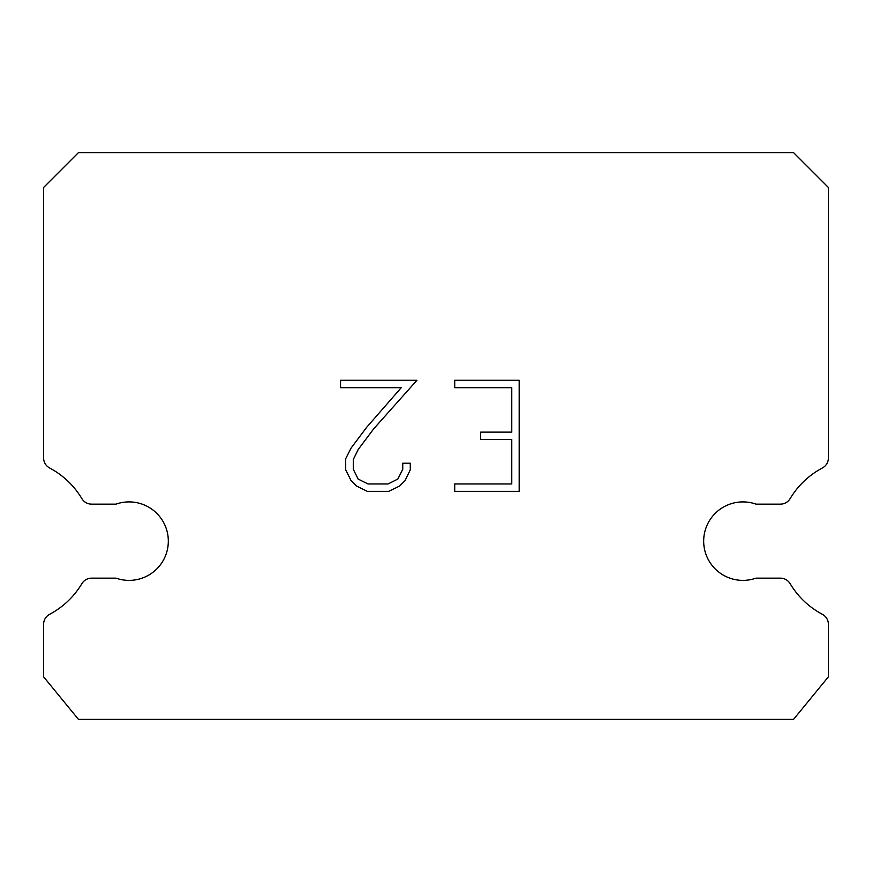 <?xml version="1.0" encoding="UTF-8"?>
<svg xmlns="http://www.w3.org/2000/svg" width="872" height="872" viewBox="0 0 872 872"><rect width="100%" height="100%" fill="white"/><g stroke="black" fill="none" stroke-linecap="round" stroke-linejoin="round"><path stroke-width="1.31" d="M729.853 504.147A39.24 39.24 0 0 1 755.98 504.147L780.407 504.147A11.336 11.336 0 0 0 790.13 498.631A82.84 82.84 0 0 1 822.383 467.981A11.336 11.336 0 0 0 828.4 457.974L828.4 187.48L793.52 152.6L78.48 152.6L43.6 187.48L43.6 457.974A11.336 11.336 0 0 0 49.617 467.981A82.84 82.84 0 0 1 81.87 498.631A11.336 11.336 0 0 0 91.593 504.147L116.02 504.147A39.24 39.24 0 0 1 166.083 528.083A39.24 39.24 0 0 1 116.02 578.147L91.593 578.147A11.336 11.336 0 0 0 81.87 583.673A82.84 82.84 0 0 1 49.617 614.313A11.336 11.336 0 0 0 43.6 624.33L43.6 676.814L78.48 719.4L793.52 719.4L828.4 676.814L828.4 624.33A11.336 11.336 0 0 0 822.383 614.313A82.84 82.84 0 0 1 790.13 583.673A11.336 11.336 0 0 0 780.407 578.147L755.98 578.147A39.24 39.24 0 0 1 705.917 554.211A39.24 39.24 0 0 1 729.853 504.147M511.777 483.971L511.777 439.532L480.679 439.532L480.679 432.131L511.777 432.131L511.777 387.691L454.715 387.691L454.715 380.279L519.189 380.279L519.189 491.372L454.715 491.372L454.715 483.971L511.777 483.971M410.276 463.206L410.276 469.866L405 480.712L399.496 486.107L388.65 491.372L367.308 491.372L356.539 486.02L351.045 480.603L345.683 469.757L345.683 458.759L351.045 448.132L366.731 427.236L401.229 387.691L340.549 387.691L340.549 380.279L416.925 380.279L373.674 428.871L358.272 449.407L353.28 459.533L353.28 469.289L358.13 479.055L367.962 483.971L388.073 483.971L397.839 479.044L402.755 469.289L402.755 463.206L410.276 463.206"/></g></svg>
